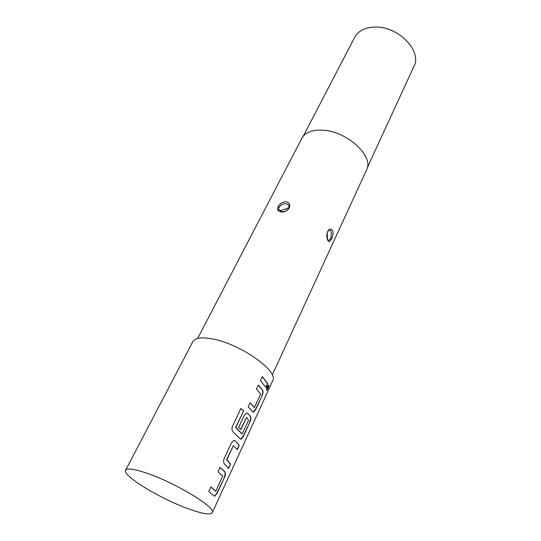 <?xml version="1.0" encoding="UTF-8"?>
<svg xmlns="http://www.w3.org/2000/svg" width="541" height="541" viewBox="0 0 541 541"><rect width="100%" height="100%" fill="white"/><g stroke="black" fill="none" stroke-linecap="round" stroke-linejoin="round"><path stroke-width="0.81" d="M266.591 390.189L267.667 388.6L268.451 384.982M267.254 386.531C266.375 388.972 266.26 390.21 266.916 390.257L267.923 388.702C268.924 386.301 269.066 385.077 268.35 385.03L267.254 386.531M280.86 211.998L277.675 209.942L277.851 207.095C279.555 203.68 282.28 201.928 286.027 201.84C288.82 202.422 290.03 204.079 289.651 206.818L289.482 207.386C287.684 210.659 284.809 212.2 280.86 211.998M279.17 207.588C276.992 212.836 286.737 213.161 288.678 207.845C290.774 202.598 281.11 202.341 279.17 207.588L277.851 207.095M327.623 239.913C328.772 240.711 329.841 240.015 330.822 237.83C331.971 231.196 330.93 229.012 327.704 231.264M331.89 238.513L329.584 241.611C327.075 240.995 326.358 237.736 327.427 231.825L329.435 229.134C333.114 228.829 333.939 231.954 331.89 238.513L330.822 237.83M367.319 167.69L413.96 66.293C422.393 51.199 398.156 26.063 374.987 27.05C365.107 27.368 358.352 30.776 354.727 37.275L303.197 136.278M272.272 375.001L366.548 169.942C374.406 156.484 346.876 130.956 322.443 130.158C312.035 129.732 305.185 132.437 301.885 138.266L197.648 338.443M222.689 476.033L215.818 491.12L210.916 486.934L208.785 491.492L213.871 495.867L214.933 496.07L217.218 493.176L224.407 477.561C225.529 474.971 225.712 473.071 224.955 471.847L220.052 467.309L217.982 471.759L222.689 476.033M224.305 458.18C223.318 460.81 223.413 462.819 224.589 464.198L228.586 468.472L230.594 464.117L226.909 459.654L233.414 445.622L237.269 449.612L239.23 445.351L235.396 440.908L233.692 440.563L231.399 442.951L224.305 458.18M232.535 426.166C231.602 428.722 231.879 430.758 233.367 432.259L240.177 438.852L241.245 439.143L243.247 436.621L249.956 422.048C251.004 419.62 251.193 417.747 250.524 416.442L248.076 413.581L246.351 413.196L244.221 415.427L238.622 427.451L240.853 429.581L246.52 417.524L248.596 420.262L242.138 433.909L235.883 427.404L243.653 410.795L240.84 408.496L232.535 426.166M260.634 393.848L254.439 407.468L250.118 402.761L248.204 406.873L252.667 411.789L253.736 412.134L255.602 409.767L262.087 395.681C263.109 393.321 263.298 391.474 262.662 390.129L258.355 385.077L256.481 389.094L260.634 393.848M265.861 387.484L267.673 383.549L262.311 376.583L260.458 380.553L265.861 387.484M212.295 512.679L272.678 380.776C279.028 371.721 242.24 345.057 214.243 339.329C202.375 336.84 195.24 337.618 192.826 341.662L125.613 470.21C121.853 475.613 161.468 499.438 189.506 509.223C202.828 513.943 210.422 515.093 212.295 512.679C216.907 507.999 175.034 482.504 146.178 472.956C133.952 468.878 127.101 467.965 125.613 470.21M265.705 387.194L267.673 383.549M267.416 383.468L262.25 376.712M254.108 407.366L250.064 402.883M253.046 412.12L255.345 409.686L262.087 395.681M261.83 395.599C262.852 393.239 263.048 391.393 262.419 390.054L258.294 385.206M240.515 439.136L242.99 436.533L249.956 422.048M249.699 421.96C250.747 419.532 250.943 417.666 250.273 416.367L248.076 413.581M247.839 413.52L247.156 413.094M240.671 429.398L246.365 417.686M241.888 433.835L235.93 427.836M235.72 427.796L235.883 427.404M235.673 427.37L243.653 410.795M243.436 410.761L240.792 408.59M228.397 468.222L230.594 464.117M230.331 464.022L226.916 460.073M226.672 460.006L226.909 459.654M226.665 459.58L233.414 445.622M237.086 449.348L239.23 445.351M238.973 445.257L235.396 440.908M235.159 440.847L234.551 440.469M215.474 491.018L210.875 487.015M214.108 496.043L214.662 495.975L216.955 493.074L224.407 477.561M224.143 477.46C225.266 474.876 225.448 472.976 224.698 471.759L220.011 467.397M289.401 207.595L288.678 207.845M277.675 209.942C278.933 210.165 275.477 212.985 289.449 207.467M327.636 240.163L327.143 232.731M329.584 241.611L328.36 241.259M326.791 236.065L326.933 233.759"/></g></svg>
